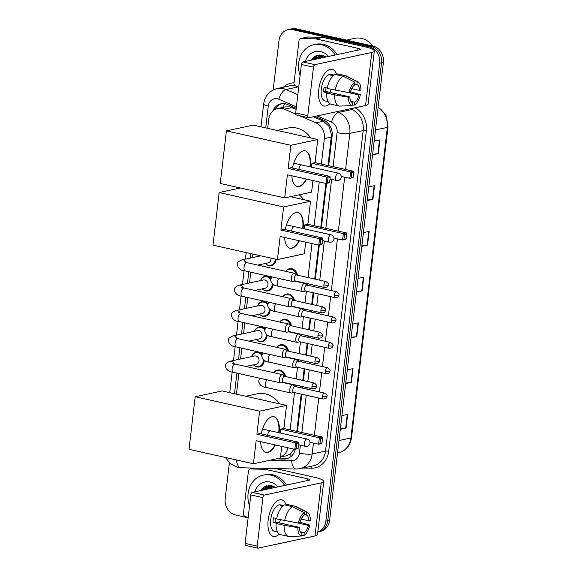 <?xml version="1.0" encoding="UTF-8"?>
<svg xmlns="http://www.w3.org/2000/svg" width="577" height="577" viewBox="0 0 577 577"><rect width="100%" height="100%" fill="white"/><g stroke="black" fill="none" stroke-linecap="round" stroke-linejoin="round"><path stroke-width="0.87" d="M285.738 271.356A7.501 6.448 77.9 0 1 289.466 268.702A7.501 6.448 77.9 0 1 291.897 268.723A7.501 6.448 77.9 0 1 297.436 275.179M282.759 296.693A7.501 6.448 77.9 0 1 286.488 294.046A7.501 6.448 77.9 0 1 288.918 294.061A7.501 6.448 77.9 0 1 294.458 300.516M279.78 322.038A7.501 6.448 77.9 0 1 283.509 319.384A7.501 6.448 77.9 0 1 285.947 319.406A7.501 6.448 77.9 0 1 291.486 325.861M276.809 347.383A7.501 6.448 77.9 0 1 280.537 344.729A7.501 6.448 77.9 0 1 282.968 344.743A7.501 6.448 77.9 0 1 288.507 351.205M273.83 372.72A7.501 6.448 77.9 0 1 277.559 370.066A7.501 6.448 77.9 0 1 279.989 370.088A7.501 6.448 77.9 0 1 285.528 376.543M261.713 355.244A7.032 6.051 77.9 0 0 258.078 352.85A7.032 6.051 77.9 0 0 255.799 352.835A7.032 6.051 77.9 0 0 251.659 356.6A7.501 6.448 77.9 0 1 256.174 352.273A7.501 6.448 77.9 0 1 258.604 352.295A7.501 6.448 77.9 0 1 261.994 354.278M264.244 360.308A7.501 6.448 77.9 0 1 259.318 366.95A7.501 6.448 77.9 0 1 256.88 366.929A7.501 6.448 77.9 0 1 253.411 364.859A7.032 6.051 77.9 0 0 256.469 366.575A7.032 6.051 77.9 0 0 258.748 366.59L261.41 366.02M264.692 329.9A7.032 6.051 77.9 0 0 261.056 327.512A7.032 6.051 77.9 0 0 258.777 327.491A7.032 6.051 77.9 0 0 254.637 331.256A7.501 6.448 77.9 0 1 259.145 326.935A7.501 6.448 77.9 0 1 261.583 326.95A7.501 6.448 77.9 0 1 264.966 328.94M267.216 334.963A7.501 6.448 77.9 0 1 262.29 341.606A7.501 6.448 77.9 0 1 259.859 341.591A7.501 6.448 77.9 0 1 256.39 339.514A7.032 6.051 77.9 0 0 259.448 341.231A7.032 6.051 77.9 0 0 261.727 341.245L264.389 340.675M276.131 259.282A7.501 6.448 77.9 0 1 271.226 265.579A7.501 6.448 77.9 0 1 268.788 265.564A7.501 6.448 77.9 0 1 265.319 263.487M270.642 279.218A7.032 6.051 77.9 0 0 267.014 276.823A7.032 6.051 77.9 0 0 264.735 276.809A7.032 6.051 77.9 0 0 260.588 280.573A7.501 6.448 77.9 0 1 265.103 276.253A7.501 6.448 77.9 0 1 267.533 276.268A7.501 6.448 77.9 0 1 270.923 278.251M273.173 284.281A7.501 6.448 77.9 0 1 268.247 290.923A7.501 6.448 77.9 0 1 265.817 290.909A7.501 6.448 77.9 0 1 262.34 288.832A7.032 6.051 77.9 0 0 265.398 290.548A7.032 6.051 77.9 0 0 267.678 290.563L270.346 289.993M257.594 305.918A7.501 6.448 77.9 0 1 262.124 301.591A7.501 6.448 77.9 0 1 264.554 301.612A7.501 6.448 77.9 0 1 267.944 303.596M270.195 309.625A7.501 6.448 77.9 0 1 265.269 316.268A7.501 6.448 77.9 0 1 262.838 316.246A7.501 6.448 77.9 0 1 259.369 314.176M296.131 109.291L289.971 106.868L285.096 106.904L277.847 108.454A14.064 12.095 -102.1 0 0 268.716 119.504L267.678 128.31M295.712 114.044L284.483 109.168A14.064 12.095 -102.1 0 0 282.405 108.49A14.064 12.095 -102.1 0 0 277.847 108.454M328.032 165.541L331.472 134.78L329.041 126.385L323.553 121.206L313.253 116.727M296.802 431.394L301.187 394.091M301.901 388.004L302.081 386.496M302.795 380.409L304.166 368.746M304.88 362.659L305.053 361.159M305.767 355.071L307.137 343.409M307.858 337.321L308.031 335.814M308.745 329.727L310.116 318.064M310.83 311.977L311.01 310.469M311.724 304.382L313.095 292.719M313.809 286.632L313.989 285.132M314.703 279.044L318.692 245.102M320.79 227.201L325.933 183.443M280.472 457.071L286.603 455.751L290.584 453.796L294.032 449.151M321.353 164.041L324.339 138.588A14.064 12.095 -102.1 0 0 315.944 122.836L299.586 115.725M290.116 429.901L294.501 392.591M295.215 386.503L295.395 384.996M296.109 378.916L297.48 367.246M298.194 361.166L298.367 359.659M299.088 353.571L300.458 341.909M301.172 335.821L301.345 334.314M302.06 328.226L303.43 316.564M304.144 310.476L304.324 308.976M305.038 302.889L306.409 291.226M307.123 285.139L307.303 283.632M308.017 277.544L312.006 243.602M314.104 225.701L319.247 181.943M280.487 456.955A14.064 12.095 -102.1 0 0 287.945 447.788M252.906 254.075L252.488 257.609M250.779 272.178L249.509 282.954M247.8 297.516L246.538 308.291M244.821 322.86L243.559 333.636M241.85 348.198L240.58 358.973M238.871 373.543L236.447 394.17M296.239 108.31L287.562 104.545A14.064 12.095 -102.1 0 0 285.492 103.867A14.064 12.095 -102.1 0 0 280.927 103.831A14.064 12.095 -102.1 0 0 272.719 111.181M275.222 109.399A14.064 12.095 77.9 0 1 281.872 103.672M261.381 490.428A18.76 16.127 77.9 0 1 261.807 488.863A18.76 16.127 77.9 0 0 261.381 490.428M311.948 59.986A18.76 16.127 77.9 0 1 312.373 58.421A18.76 16.127 77.9 0 0 311.948 59.986M273.181 89.94L278.965 40.7A14.064 12.095 77.9 0 1 288.103 29.651A14.064 12.095 77.9 0 1 292.662 29.687L369.186 46.824A14.064 12.095 77.9 0 1 379.659 63.254L325.868 521.139A14.064 12.095 77.9 0 1 317.826 531.893M248.139 517.814L235.647 515.016A14.064 12.095 77.9 0 1 225.181 498.586L229.379 462.862M288.103 29.651L291.847 28.85A14.064 12.095 77.9 0 1 296.405 28.886L372.93 46.023L371.061 46.42A14.064 12.095 77.9 0 1 381.527 62.85L327.743 520.735A14.064 12.095 77.9 0 1 318.605 531.785A14.064 12.095 77.9 0 0 327.743 520.735L381.527 62.85A14.064 12.095 77.9 0 0 371.061 46.42L294.537 29.283L371.061 46.42L369.186 46.824M289.971 29.254A14.064 12.095 77.9 0 1 294.537 29.283A14.064 12.095 77.9 0 0 289.971 29.254M263.256 490.024A18.76 16.127 77.9 0 1 264.302 486.772A18.76 16.127 77.9 0 0 263.256 490.024M313.823 59.582A18.76 16.127 77.9 0 1 314.862 56.33A18.76 16.127 77.9 0 0 313.823 59.582M328.659 165.678L332.143 136.013A14.064 12.095 -102.1 0 0 323.747 120.261L314.833 116.388M297.429 431.538L301.807 394.228M302.521 388.141L302.701 386.633M303.415 380.546L304.786 368.883M305.5 362.796L305.68 361.296M306.394 355.208L307.765 343.546M308.479 337.458L308.652 335.951M309.373 329.864L310.743 318.201M311.457 312.114L311.63 310.614M312.345 304.526L313.715 292.864M314.429 286.776L314.609 285.269M315.323 279.181L319.341 245.016M321.418 227.338L326.582 183.356M276.275 458.874L283.949 459.047A14.064 12.095 -102.1 0 0 286.387 458.816A14.064 12.095 -102.1 0 0 295.28 449.231M287.31 458.578A14.064 12.095 77.9 0 1 285.817 458.65L278.15 458.47M313.037 57.722A18.76 16.127 -102.1 0 0 312.417 59.885M262.47 488.164A18.76 16.127 -102.1 0 0 261.85 490.327M372.93 46.023A14.064 12.095 77.9 0 1 383.402 62.446L329.611 520.339A14.064 12.095 77.9 0 1 320.48 531.388L317.819 531.958M345.746 383.005L351.04 382.407A3.75 0.707 6.7 0 0 351.415 382.349L345.681 383.582M347.289 369.857L353.03 368.631L351.415 382.349M340.372 428.747L345.666 428.156A3.75 0.707 6.7 0 0 346.041 428.098L340.3 429.324M341.916 415.599L347.657 414.373L346.041 428.098M361.866 245.78L367.16 245.182A3.75 0.707 6.7 0 0 367.535 245.124L361.801 246.35M363.409 232.632L369.15 231.399L367.535 245.124M367.239 200.031L372.533 199.44A3.75 0.707 6.7 0 0 372.908 199.382L367.174 200.608M368.782 186.89L374.523 185.657L372.908 199.382M372.612 154.29L377.906 153.698A3.75 0.707 6.7 0 0 378.281 153.641L372.547 154.867M374.156 141.141L379.897 139.915L378.281 153.641M351.119 337.264L356.413 336.665A3.75 0.707 6.7 0 0 356.788 336.607L351.054 337.841M352.662 324.115L358.404 322.889L356.788 336.607M356.492 291.522L361.786 290.923A3.75 0.707 6.7 0 0 362.161 290.866L356.427 292.099M358.036 278.374L363.777 277.14L362.161 290.866M318.728 89.695A18.76 8.907 -77.4 0 1 321.439 79.337A18.76 8.907 -77.4 0 1 336.788 74.837A18.76 8.907 -77.4 0 0 332.186 69.384A18.76 8.907 -77.4 0 0 318.728 89.695A18.76 8.907 -77.4 0 0 318.511 92.399A18.76 8.907 -77.4 0 0 329.864 103.658A18.76 8.907 -77.4 0 1 323.993 105.988A18.76 8.907 -77.4 0 1 318.728 89.695M298.72 87.242L295.402 85.807A2.344 2.019 -102.1 0 1 294.003 83.182L299.023 40.412A2.344 2.019 -102.1 0 1 300.545 38.565L307.57 37.058A2.344 2.019 77.9 0 1 307.974 37.022L322.586 37.361A2.344 2.019 77.9 0 1 322.94 37.404L365.053 46.838A18.76 3.527 -173.3 0 1 374.314 51.036A18.76 3.527 -173.3 0 1 371.797 52.449L314.912 64.646A2.344 1.111 102.6 0 0 313.477 67.184L301.389 64.48A2.344 1.111 -77.4 0 1 302.831 61.941L359.716 49.745A4.688 0.88 6.7 0 0 360.344 49.391A4.688 0.88 6.7 0 0 358.028 48.345L315.915 38.911A2.344 2.019 -102.1 0 0 315.561 38.868L300.956 38.529A2.344 2.019 -102.1 0 0 300.545 38.565M374.314 51.036L368.083 104.091A18.76 3.527 -173.3 0 1 365.566 105.512L308.681 117.708A2.344 1.111 102.6 0 1 308.435 117.708A2.344 1.111 102.6 0 1 307.779 115.674L313.477 67.184M296.6 115.003A2.344 1.111 -77.4 0 1 296.354 115.003A2.344 1.111 -77.4 0 1 295.698 112.969L301.389 64.48M348.97 92.63L350.405 92.32A9.376 4.45 -77.4 0 1 354.538 85.028L354.869 82.215A12.189 5.784 -77.4 0 0 348.97 92.63L327.166 88.476A15.478 7.342 -77.4 0 1 335.114 74.462L343.171 76.265L354.869 82.215M354.66 84.033L356.882 84.53A9.376 4.45 -77.4 0 1 359.471 90.38L351.718 88.642M326.048 87.812A9.376 4.45 102.6 0 0 325.825 89.233A9.376 4.45 102.6 0 0 325.702 91.483L349.871 96.9A9.376 4.45 -77.4 0 0 352.46 102.749L352.129 105.562L339.665 106.103A15.478 7.342 -77.4 0 1 339.204 106.031A15.478 7.342 -77.4 0 1 334.682 94.859L348.429 97.203L349.871 96.9M339.204 106.031L331.155 104.228A15.478 7.342 -77.4 0 1 326.632 93.056L327.577 92.847L323.553 91.945A13.596 6.455 -77.4 0 1 323.719 89.68A13.596 6.455 -77.4 0 1 324.086 87.372L327.246 88.079M328.14 101.631L325.118 100.953A13.596 6.455 -77.4 0 1 321.302 89.139A13.596 6.455 -77.4 0 1 331.061 74.411L334.083 75.089M356.882 84.53L357.213 81.718L345.515 75.76L337.458 73.957L337.336 74.96M337.458 73.957A15.478 7.342 -77.4 0 1 337.913 74.029L345.969 75.832A15.478 7.342 -77.4 0 1 346.849 76.157L358.028 81.992A12.189 5.784 -77.4 0 1 360.913 90.07L359.471 90.38M345.515 75.76A15.478 7.342 -77.4 0 1 345.969 75.832M326.632 93.056L334.682 94.859M357.213 81.718A12.189 5.784 -77.4 0 1 358.028 81.992M347.289 92.342L358.937 94.953L360.373 94.642L349.958 91.584M360.373 94.642A12.189 5.784 -77.4 0 1 354.473 105.057L354.805 102.244L350.881 101.364M352.179 105.158L354.473 105.057M352.129 105.562A12.189 5.784 -77.4 0 1 348.429 97.203M358.937 94.953A9.376 4.45 -77.4 0 1 354.805 102.244M330.873 75.414L333.117 75.912L333.21 74.909A13.596 6.455 -77.4 0 0 330.873 75.414M334.069 75.104L333.21 74.909M335.223 90.279A15.478 7.342 -77.4 0 1 343.171 76.265M330.989 89.334A9.376 4.45 -77.4 0 1 329.835 92.414M323.553 91.945L325.702 91.483M346.474 40.094L354.646 38.342A21.104 18.147 77.9 0 1 361.483 38.392A21.104 18.147 77.9 0 1 372.684 45.965M300.112 75.385A23.448 20.159 77.9 0 1 313.888 44.681A23.448 20.159 77.9 0 1 321.49 44.739A23.448 20.159 77.9 0 1 335.179 55.003M313.888 44.681L315.763 44.278A23.448 20.159 77.9 0 1 323.365 44.335A23.448 20.159 77.9 0 1 337.055 54.606M325.933 56.986L322.312 55.269L315.958 55.767L311.104 60.167M305.341 61.4A16.416 14.115 77.9 0 1 320.682 51.598A16.416 14.115 77.9 0 1 328.544 56.431M321.483 55.096L319.939 55.37L313.845 59.582M320.235 55.313L314.429 59.453M321.865 55.168L319.939 55.37M321.432 55.176L316.773 58.955M321.129 55.197L316.189 59.078M322.456 55.305L319.11 58.45M322.211 55.248L318.526 58.573M323.538 55.666L321.454 57.952M323.257 55.558L320.87 58.075M324.75 56.236L323.791 57.448M324.433 56.07L323.207 57.57M319.456 54.966L318.807 55.695M318.677 55.854L317.638 57.354M317.278 55.298L315.302 57.859M313.888 56.993L312.143 59.943M319.694 54.959L319.139 55.587M319.045 55.695L318.201 56.856M317.602 57.88L317.119 58.876M317.588 55.219L315.864 57.354M315.258 58.378L314.775 59.381M314.451 56.589L312.438 59.885M277.025 130.409L288.284 127.993A25.792 22.178 77.9 0 1 296.643 128.051A25.792 22.178 77.9 0 1 310.801 137.975M316.03 154.355A25.792 22.178 77.9 0 1 315.15 161.877M292.503 168.008A18.291 8.684 -77.4 0 1 305.219 150.871A18.291 8.684 -77.4 0 1 310.354 166.76A18.291 8.684 -77.4 0 1 310.332 166.904M306.647 179.122A18.291 8.684 -77.4 0 1 297.227 186.566A18.291 8.684 -77.4 0 1 291.883 175.812M287.389 174.809L326.048 183.464L326.806 177.067L288.139 168.405L290.851 145.303L226.415 130.871L220.234 183.479L284.67 197.911L287.389 174.809M327.433 182.635L329.633 182.159L329.186 182.794L326.048 183.464L327.433 182.635L327.967 178.055L326.806 177.067L329.943 176.389L291.277 167.734L288.139 168.405M284.67 197.911L311.594 192.134L312.958 180.536M290.851 145.303L317.776 139.533L315.056 162.635L311.919 163.305L311.472 167.164M317.776 139.533L253.332 125.101L226.415 130.871M327.967 178.055L330.167 177.586L329.943 176.389M329.633 182.159L330.167 177.586M315.056 162.635L353.723 171.29L353.953 172.487L352.973 177.694L349.835 178.365L341.223 176.439M311.919 163.305L350.585 171.968L353.723 171.29M353.412 177.06L349.835 178.365L350.585 171.968L351.754 172.963L351.213 177.536M353.953 172.487L351.754 172.963M306.243 179.029A18.291 8.684 -77.4 0 1 298.727 186.472A18.291 8.684 -77.4 0 1 297.025 186.515M301.252 164.972A3.75 1.781 102.6 0 0 298.908 169.443M305.017 150.835A18.291 8.684 -77.4 0 1 309.936 166.818M299.225 194.788A25.792 22.178 77.9 0 1 303.56 199.635M308.789 216.014A25.792 22.178 77.9 0 1 307.902 223.544M285.262 229.668A18.291 8.684 -77.4 0 1 297.977 212.538A18.291 8.684 -77.4 0 1 303.105 228.427A18.291 8.684 -77.4 0 1 303.091 228.571M299.405 240.782A18.291 8.684 -77.4 0 1 289.986 248.225A18.291 8.684 -77.4 0 1 284.634 237.479M280.141 236.469L318.807 245.131L319.557 238.727L280.898 230.064L283.61 206.963L219.166 192.53L212.992 245.138L277.429 259.571L280.141 236.469M320.192 244.295L322.392 243.826L321.944 244.453L318.807 245.131L320.192 244.295L320.725 239.722L319.557 238.727L322.694 238.056L284.035 229.394L280.898 230.064M277.429 259.571L304.353 253.801L305.709 242.196M283.61 206.963L310.527 201.193L307.815 224.294L304.678 224.965L304.223 228.824M240.371 187.987L219.166 192.53M310.527 201.193L290.39 196.685M320.725 239.722L322.925 239.246L322.694 238.056M322.392 243.826L322.925 239.246M307.815 224.294L346.481 232.957L346.171 238.727L345.724 239.354L342.594 240.032L333.982 238.099M304.678 224.965L343.344 233.627L346.481 232.957M346.171 238.727L342.594 240.032L343.344 233.627L344.512 234.623L343.971 239.195M346.712 234.147L344.512 234.623M299.001 240.696A18.291 8.684 -77.4 0 1 291.479 248.132A18.291 8.684 -77.4 0 1 289.784 248.175M294.003 226.631A3.75 1.781 102.6 0 0 291.666 231.103M297.775 212.495A18.291 8.684 -77.4 0 1 302.687 228.478M245.795 396.262L257.053 393.853A25.792 22.178 77.9 0 1 265.413 393.911A25.792 22.178 77.9 0 1 279.571 403.828M284.8 420.207A25.792 22.178 77.9 0 1 283.913 427.737M261.273 433.868A18.291 8.684 -77.4 0 1 273.988 416.731A18.291 8.684 -77.4 0 1 279.124 432.62A18.291 8.684 -77.4 0 1 279.102 432.764M275.417 444.982A18.291 8.684 -77.4 0 1 265.997 452.426A18.291 8.684 -77.4 0 1 260.645 441.672M256.152 440.669L294.818 449.324L295.575 442.92L256.909 434.265L259.621 411.163L195.177 396.731L189.004 449.332L253.44 463.764L256.152 440.669M296.203 448.488L298.403 448.019L297.956 448.654L294.818 449.324L296.203 448.488L296.737 443.915L295.575 442.92L298.706 442.249L260.047 433.587L256.909 434.265M253.44 463.764L280.364 457.994L281.727 446.389M259.621 411.163L286.538 405.393L283.826 428.487L280.689 429.165L280.242 433.017M286.538 405.393L222.102 390.961L195.177 396.731M296.737 443.915L298.936 443.446L298.706 442.249M298.403 448.019L298.936 443.446M283.826 428.487L322.493 437.15L322.723 438.347L321.742 443.554L318.605 444.225L309.993 442.299M280.689 429.165L319.355 437.82L322.493 437.15M322.182 442.92L318.605 444.225L319.355 437.82L320.523 438.816L319.983 443.388M322.723 438.347L320.523 438.816M275.013 444.889A18.291 8.684 -77.4 0 1 267.49 452.325A18.291 8.684 -77.4 0 1 265.795 452.375M270.022 430.831A3.75 1.781 102.6 0 0 267.678 435.296M273.786 416.695A18.291 8.684 -77.4 0 1 278.698 432.671M275.272 259.087A7.032 6.051 77.9 0 1 270.656 265.225A7.032 6.051 77.9 0 1 268.377 265.211A7.032 6.051 77.9 0 1 265.333 263.487M296.679 275.005L294.775 273.491A4.219 2.005 102.6 0 0 294.357 273.289A4.219 2.005 102.6 0 0 293.917 273.289A4.219 2.005 102.6 0 0 291.327 277.854A4.219 2.005 102.6 0 0 292.51 281.526A4.219 2.005 102.6 0 0 292.95 281.518A4.219 2.005 102.6 0 0 292.972 281.518A4.219 2.005 102.6 0 0 293.001 281.511M323.892 284.894A3.051 1.45 102.6 0 1 326.077 281.59L296.52 274.969A3.051 1.45 102.6 0 0 296.203 274.969A3.051 1.45 102.6 0 0 294.328 278.273A3.051 1.45 102.6 0 0 295.186 280.92L324.75 287.541C329.294 287.065 327.794 285.565 328.443 284.923A3.051 0.57 6.7 0 1 328.032 285.153A3.051 0.57 -173.3 0 1 323.892 284.894A3.051 1.45 102.6 0 0 324.75 287.541M270.88 258.107A4.219 3.628 77.9 0 1 268.197 262.874L257.811 265.103M241.345 287.195L244.1 288.038A4.219 2.005 102.6 0 0 241.071 292.611A4.219 2.005 102.6 0 0 241.042 292.864A4.219 2.005 102.6 0 0 242.253 296.275C237.724 295.922 235.084 293.78 234.327 289.856C233.93 288.204 235.459 286.661 238.914 285.226L263.451 279.96A4.219 3.628 77.9 0 1 264.814 279.975A4.219 3.628 77.9 0 1 267.988 284.115A4.219 3.628 77.9 0 1 265.218 288.219L254.832 290.44M293.7 300.35L291.796 298.828A4.219 2.005 102.6 0 0 291.378 298.626A4.219 2.005 102.6 0 0 290.938 298.626A4.219 2.005 102.6 0 0 288.349 303.199A4.219 2.005 102.6 0 0 289.531 306.863A4.219 2.005 102.6 0 0 289.971 306.863A4.219 2.005 102.6 0 0 290 306.856A4.219 2.005 102.6 0 0 290.022 306.849L292.366 306.3M320.913 310.231A3.051 1.45 102.6 0 1 323.098 306.935L293.542 300.314A3.051 1.45 102.6 0 0 293.224 300.314A3.051 1.45 102.6 0 0 291.349 303.61A3.051 1.45 102.6 0 0 292.207 306.264L321.771 312.885C326.315 312.402 324.822 310.902 325.464 310.26A3.051 0.57 6.7 0 1 325.053 310.491A3.051 0.57 -173.3 0 1 320.913 310.231A3.051 1.45 102.6 0 0 321.771 312.885M272.286 283.632A7.032 6.051 77.9 0 1 267.678 290.563M238.366 312.539L241.121 313.376A4.219 2.005 102.6 0 0 238.092 317.949A4.219 2.005 102.6 0 0 238.063 318.208A4.219 2.005 102.6 0 0 239.275 321.613C234.745 321.259 232.105 319.124 231.348 315.201C230.951 313.549 232.488 312.006 235.943 310.563L260.472 305.305A4.219 3.628 77.9 0 1 261.843 305.312A4.219 3.628 77.9 0 1 265.009 309.46A4.219 3.628 77.9 0 1 262.239 313.556L251.853 315.785M269.308 308.969A7.032 6.051 77.9 0 1 264.706 315.907A7.032 6.051 77.9 0 1 262.42 315.893A7.032 6.051 77.9 0 1 259.383 314.169M257.616 305.918A7.032 6.051 77.9 0 1 261.756 302.153A7.032 6.051 77.9 0 1 264.035 302.168A7.032 6.051 77.9 0 1 267.663 304.562M290.721 325.688L288.817 324.173A4.219 2.005 102.6 0 0 288.399 323.971A4.219 2.005 102.6 0 0 287.966 323.971A4.219 2.005 102.6 0 0 285.377 328.537A4.219 2.005 102.6 0 0 286.56 332.208A4.219 2.005 102.6 0 0 287 332.208A4.219 2.005 102.6 0 0 287.021 332.201A4.219 2.005 102.6 0 0 287.043 332.193M317.934 335.576A3.051 1.45 102.6 0 1 320.127 332.273L290.563 325.652A3.051 1.45 102.6 0 0 290.245 325.659A3.051 1.45 102.6 0 0 288.377 328.955A3.051 1.45 102.6 0 0 289.228 331.602L318.792 338.223C323.336 337.747 321.843 336.247 322.485 335.605A3.051 0.57 6.7 0 1 322.074 335.836A3.051 0.57 -173.3 0 1 317.934 335.576A3.051 1.45 102.6 0 0 318.792 338.223M235.394 337.877L238.142 338.721A4.219 2.005 102.6 0 0 235.113 343.293A4.219 2.005 102.6 0 0 235.084 343.546A4.219 2.005 102.6 0 0 236.296 346.957C231.774 346.604 229.127 344.462 228.369 340.538C227.98 338.887 229.509 337.343 232.964 335.908L257.493 330.643A4.219 3.628 77.9 0 1 258.864 330.657A4.219 3.628 77.9 0 1 262.03 334.797A4.219 3.628 77.9 0 1 259.261 338.901L248.875 341.122M287.75 351.032L285.839 349.518A4.219 2.005 102.6 0 0 285.427 349.309A4.219 2.005 102.6 0 0 284.988 349.309A4.219 2.005 102.6 0 0 282.398 353.881A4.219 2.005 102.6 0 0 283.581 357.545A4.219 2.005 102.6 0 0 284.021 357.545A4.219 2.005 102.6 0 0 284.043 357.538A4.219 2.005 102.6 0 0 284.072 357.531M314.963 360.913A3.051 1.45 102.6 0 1 317.148 357.617L287.584 350.996A3.051 1.45 102.6 0 0 287.267 350.996A3.051 1.45 102.6 0 0 285.399 354.3A3.051 1.45 102.6 0 0 286.257 356.947L315.814 363.568C320.365 363.092 318.865 361.584 319.507 360.95A3.051 0.57 6.7 0 1 319.103 361.18A3.051 0.57 -173.3 0 1 314.963 360.913A3.051 1.45 102.6 0 0 315.814 363.568M266.329 334.314A7.032 6.051 77.9 0 1 261.727 341.245M232.416 363.221L235.164 364.065A4.219 2.005 102.6 0 0 232.134 368.631A4.219 2.005 102.6 0 0 232.113 368.891A4.219 2.005 102.6 0 0 233.317 372.302C228.795 371.941 226.155 369.807 225.391 365.883C225.001 364.231 226.53 362.688 229.985 361.245L254.515 355.987A4.219 3.628 77.9 0 1 255.885 355.995A4.219 3.628 77.9 0 1 259.051 360.142A4.219 3.628 77.9 0 1 256.289 364.238L245.903 366.467M284.771 376.37L282.867 374.855A4.219 2.005 102.6 0 0 282.449 374.653A4.219 2.005 102.6 0 0 282.009 374.653A4.219 2.005 102.6 0 0 279.419 379.219A4.219 2.005 102.6 0 0 280.602 382.89A4.219 2.005 102.6 0 0 281.042 382.89A4.219 2.005 102.6 0 0 281.064 382.883A4.219 2.005 102.6 0 0 281.093 382.876M311.984 386.258A3.051 1.45 102.6 0 1 314.169 382.955L284.612 376.334A3.051 1.45 102.6 0 0 284.295 376.341A3.051 1.45 102.6 0 0 282.42 379.637A3.051 1.45 102.6 0 0 283.278 382.284L312.842 388.905C317.386 388.429 315.886 386.929 316.535 386.287A3.051 0.57 6.7 0 1 316.124 386.518A3.051 0.57 -173.3 0 1 311.984 386.258A3.051 1.45 102.6 0 0 312.842 388.905M263.357 359.659A7.032 6.051 77.9 0 1 258.748 366.59M307.079 285.132L305.175 283.61A4.219 2.005 102.6 0 0 304.757 283.408A4.219 2.005 102.6 0 0 304.324 283.408A4.219 2.005 102.6 0 0 301.793 287.534A4.219 2.005 102.6 0 0 302.918 291.645A4.219 2.005 102.6 0 0 303.351 291.645A4.219 2.005 102.6 0 0 303.379 291.637A4.219 2.005 102.6 0 0 303.401 291.63L305.745 291.075M285.853 271.385A7.032 6.051 77.9 0 1 289.099 269.264A7.032 6.051 77.9 0 1 291.378 269.279A7.032 6.051 77.9 0 1 296.477 274.847M334.292 295.013A3.051 1.45 102.6 0 1 336.485 291.71L306.921 285.096A3.051 1.45 102.6 0 0 306.603 285.096A3.051 1.45 102.6 0 0 304.735 288.392A3.051 1.45 102.6 0 0 305.586 291.039L335.15 297.66C339.694 297.184 338.201 295.684 338.843 295.042A3.051 0.57 6.7 0 1 338.432 295.273A3.051 0.57 -173.3 0 1 334.292 295.013A3.051 1.45 102.6 0 0 335.15 297.66M304.101 310.469L302.197 308.955A4.219 2.005 102.6 0 0 301.785 308.745A4.219 2.005 102.6 0 0 301.345 308.753A4.219 2.005 102.6 0 0 298.821 312.871A4.219 2.005 102.6 0 0 299.939 316.982A4.219 2.005 102.6 0 0 300.379 316.982A4.219 2.005 102.6 0 0 300.401 316.975A4.219 2.005 102.6 0 0 300.422 316.975M282.881 296.722A7.032 6.051 77.9 0 1 286.12 294.602A7.032 6.051 77.9 0 1 288.399 294.623A7.032 6.051 77.9 0 1 293.505 300.191M331.321 320.358A3.051 1.45 102.6 0 1 333.506 317.054L303.942 310.433A3.051 1.45 102.6 0 0 303.625 310.433A3.051 1.45 102.6 0 0 301.757 313.737A3.051 1.45 102.6 0 0 302.608 316.384L332.172 323.005C336.723 322.529 335.223 321.021 335.864 320.386A3.051 0.57 6.7 0 1 335.453 320.617A3.051 0.57 -173.3 0 1 331.321 320.358A3.051 1.45 102.6 0 0 332.172 323.005M301.129 335.814L299.225 334.292A4.219 2.005 102.6 0 0 298.807 334.09A4.219 2.005 102.6 0 0 298.367 334.09A4.219 2.005 102.6 0 0 295.842 338.216A4.219 2.005 102.6 0 0 296.96 342.327A4.219 2.005 102.6 0 0 297.4 342.327A4.219 2.005 102.6 0 0 297.422 342.32A4.219 2.005 102.6 0 0 297.451 342.312M279.903 322.067A7.032 6.051 77.9 0 1 283.141 319.947A7.032 6.051 77.9 0 1 285.42 319.961A7.032 6.051 77.9 0 1 290.527 325.536M328.342 345.695A3.051 1.45 102.6 0 1 330.527 342.399L300.963 335.778A3.051 1.45 102.6 0 0 300.646 335.778A3.051 1.45 102.6 0 0 298.778 339.074A3.051 1.45 102.6 0 0 299.636 341.721L329.193 348.342C333.744 347.866 332.244 346.366 332.886 345.724A3.051 0.57 6.7 0 1 332.482 345.955A3.051 0.57 -173.3 0 1 328.342 345.695A3.051 1.45 102.6 0 0 329.193 348.342M298.15 361.152L296.246 359.637A4.219 2.005 102.6 0 0 295.828 359.435A4.219 2.005 102.6 0 0 295.388 359.435A4.219 2.005 102.6 0 0 292.864 363.56A4.219 2.005 102.6 0 0 293.981 367.672A4.219 2.005 102.6 0 0 294.421 367.664A4.219 2.005 102.6 0 0 294.45 367.664A4.219 2.005 102.6 0 0 294.472 367.657M276.924 347.404A7.032 6.051 77.9 0 1 280.162 345.284A7.032 6.051 77.9 0 1 282.449 345.306A7.032 6.051 77.9 0 1 287.548 350.874M325.363 371.04A3.051 1.45 102.6 0 1 327.548 367.737L297.992 361.115A3.051 1.45 102.6 0 0 297.674 361.115A3.051 1.45 102.6 0 0 295.799 364.419A3.051 1.45 102.6 0 0 296.657 367.066L326.221 373.687C330.765 373.211 329.272 371.703 329.914 371.069A3.051 0.57 6.7 0 1 329.503 371.299A3.051 0.57 -173.3 0 1 325.363 371.04A3.051 1.45 102.6 0 0 326.221 373.687M295.172 386.496L293.267 384.974A4.219 2.005 102.6 0 0 292.849 384.772A4.219 2.005 102.6 0 0 292.416 384.772A4.219 2.005 102.6 0 0 289.885 388.898A4.219 2.005 102.6 0 0 291.01 393.009A4.219 2.005 102.6 0 0 291.443 393.009A4.219 2.005 102.6 0 0 291.472 393.002A4.219 2.005 102.6 0 0 291.493 392.995M273.945 372.749A7.032 6.051 77.9 0 1 277.191 370.629A7.032 6.051 77.9 0 1 279.47 370.643A7.032 6.051 77.9 0 1 284.569 376.218M322.384 396.377A3.051 1.45 102.6 0 1 324.577 393.081L295.013 386.46A3.051 1.45 102.6 0 0 294.696 386.46A3.051 1.45 102.6 0 0 292.827 389.756A3.051 1.45 102.6 0 0 293.679 392.41L323.243 399.024C327.786 398.548 326.293 397.048 326.935 396.406A3.051 0.57 6.7 0 1 326.524 396.637A3.051 0.57 -173.3 0 1 322.384 396.377A3.051 1.45 102.6 0 0 323.243 399.024M268.161 520.129A18.76 8.907 -77.4 0 1 270.873 509.772A18.76 8.907 -77.4 0 1 286.228 505.272A18.76 8.907 -77.4 0 0 281.626 499.819A18.76 8.907 -77.4 0 0 268.161 520.129A18.76 8.907 -77.4 0 0 267.944 522.841A18.76 8.907 -77.4 0 0 279.297 534.093A18.76 8.907 -77.4 0 1 273.426 536.43A18.76 8.907 -77.4 0 1 268.161 520.129M248.153 517.684L244.836 516.242A2.344 2.019 -102.1 0 1 243.436 513.617L248.456 470.846A2.344 2.019 -102.1 0 1 249.978 469.007L254.327 468.077M275.604 468.567L314.487 477.28A18.76 3.527 -173.3 0 1 323.747 481.47A18.76 3.527 -173.3 0 1 321.23 482.891L264.345 495.088A2.344 1.111 102.6 0 0 262.91 497.626L250.829 494.922A2.344 1.111 -77.4 0 1 252.264 492.383L309.149 480.187A4.688 0.88 6.7 0 0 309.777 479.833A4.688 0.88 6.7 0 0 307.462 478.78L265.348 469.353A2.344 2.019 -102.1 0 0 264.994 469.31L250.389 468.971A2.344 2.019 -102.1 0 0 249.978 469.007M323.747 481.47L317.516 534.533A18.76 3.527 -173.3 0 1 314.999 535.954L258.114 548.15A2.344 1.111 102.6 0 1 257.869 548.15A2.344 1.111 102.6 0 1 257.212 546.116L262.91 497.626M246.033 545.445A2.344 1.111 -77.4 0 1 245.788 545.445A2.344 1.111 -77.4 0 1 245.131 543.404L250.829 494.922M298.403 523.072L299.838 522.762A9.376 4.45 -77.4 0 1 303.978 515.47L304.31 512.657A12.189 5.784 -77.4 0 0 298.403 523.072L276.599 518.918A15.478 7.342 -77.4 0 1 284.548 504.897L292.604 506.7L304.31 512.657M304.093 514.475L306.315 514.972A9.376 4.45 -77.4 0 1 308.904 520.822L301.151 519.084M275.481 518.254A9.376 4.45 102.6 0 0 275.258 519.668A9.376 4.45 102.6 0 0 275.142 521.925L299.304 527.335A9.376 4.45 -77.4 0 0 301.894 533.184L301.562 536.004L289.099 536.545A15.478 7.342 -77.4 0 1 288.644 536.473A15.478 7.342 -77.4 0 1 284.122 525.294L297.862 527.645L299.304 527.335M288.644 536.473L280.588 534.67A15.478 7.342 -77.4 0 1 276.066 523.49L277.01 523.289L272.986 522.387A13.596 6.455 -77.4 0 1 273.152 520.122A13.596 6.455 -77.4 0 1 273.52 517.814L276.679 518.521M277.573 532.073L274.551 531.395A13.596 6.455 -77.4 0 1 270.736 519.581A13.596 6.455 -77.4 0 1 280.494 504.853L282.643 505.351A13.596 6.455 -77.4 0 0 280.307 505.849L282.55 506.354M306.315 514.972L306.647 512.16L294.948 506.202L286.892 504.399L286.776 505.394M286.892 504.399A15.478 7.342 -77.4 0 1 287.353 504.471L295.402 506.274A15.478 7.342 -77.4 0 1 296.282 506.592L307.462 512.434A12.189 5.784 -77.4 0 1 310.347 520.512L308.904 520.822M294.948 506.202A15.478 7.342 -77.4 0 1 295.402 506.274M276.066 523.49L284.122 525.294M306.647 512.16A12.189 5.784 -77.4 0 1 307.462 512.434M296.722 522.784L308.37 525.395L309.813 525.084L299.391 522.019M309.813 525.084A12.189 5.784 -77.4 0 1 303.906 535.499L304.238 532.686L300.314 531.806M301.612 535.6L303.906 535.499M301.562 536.004A12.189 5.784 -77.4 0 1 297.862 527.645M308.37 525.395A9.376 4.45 -77.4 0 1 304.238 532.686M284.656 520.721A15.478 7.342 -77.4 0 1 292.604 506.7M280.422 519.776A9.376 4.45 -77.4 0 1 279.268 522.849M272.986 522.387L275.142 521.925M282.528 506.346L282.643 505.351M249.545 505.827A23.448 20.159 77.9 0 1 263.321 475.123A23.448 20.159 77.9 0 1 270.923 475.174A23.448 20.159 77.9 0 1 284.62 485.445M263.321 475.123L265.196 474.72A23.448 20.159 77.9 0 1 272.798 474.777A23.448 20.159 77.9 0 1 286.488 485.041M275.366 487.428L271.745 485.711L265.398 486.209L260.544 490.609M254.774 491.842A16.416 14.115 77.9 0 1 270.123 482.04A16.416 14.115 77.9 0 1 277.977 486.873M270.923 485.531L269.38 485.812L263.278 490.017M269.668 485.755L263.862 489.895M271.298 485.603L269.38 485.812M270.865 485.618L266.206 489.39M270.563 485.639L265.622 489.52M271.89 485.747L268.55 488.892M271.644 485.683L267.959 489.015M272.979 486.108L270.887 488.387M272.69 486L270.303 488.517M274.183 486.678L273.231 487.89M273.873 486.512L272.64 488.012M268.889 485.401L268.24 486.137M268.117 486.288L267.072 487.796M266.711 485.74L264.735 488.293M263.321 487.435L261.576 490.385M269.127 485.394L268.572 486.022M268.478 486.137L267.641 487.298M267.036 488.315L266.552 489.318M267.021 485.661L265.297 487.796M264.699 488.82L264.216 489.823M263.891 487.031L261.871 490.32M292.092 107.538L284.483 109.168M332.229 134.931A14.064 2.647 -173.3 0 1 331.472 134.78M329.041 126.385A14.064 6.116 -66.5 0 1 329.539 125.202M283.134 107.322A14.064 6.116 -66.5 0 1 284.721 103.723M291.154 456.421A14.064 7.032 -88.7 0 1 290.584 453.796M323.553 121.206L315.944 122.836M331.378 137.074L324.339 138.588M296.412 106.875L278.792 99.215A9.376 8.064 -102.1 0 0 277.407 98.768A9.376 8.064 -102.1 0 0 268.276 106.11L265.723 127.878M268.276 106.11A9.376 1.76 6.7 0 1 263.646 104.011C264.937 95.861 269.416 90.712 277.083 88.569A18.76 16.127 77.9 0 1 283.163 88.613A18.76 16.127 77.9 0 1 285.932 89.514L297.992 86.932M225.434 457.496L230.512 463.858L237.695 467.37L240.948 467.767A9.376 4.688 -88.7 0 1 236.512 459.977M283.473 87.199A21.104 18.147 77.9 0 1 294.039 82.821M294.883 85.483A18.76 16.127 -102.1 0 0 290.426 85.706L277.083 88.569M355.071 107.762A21.104 18.147 77.9 0 1 366.352 130.755L328.695 451.293A21.104 18.147 77.9 0 1 311.342 468.214L303.098 468.019M379.659 63.254L383.402 62.446M292.662 29.687L296.405 28.886M325.868 521.139L329.611 520.339M336.896 111.657L338.627 112.414L351.97 109.551L350.239 108.801M333.088 166.674L337.091 132.616A9.376 8.064 -102.1 0 0 331.494 122.115A9.376 4.075 -66.5 0 1 338.627 112.414A18.76 16.127 77.9 0 1 349.828 133.41L363.171 130.553A18.76 16.127 -102.1 0 0 351.97 109.551A2.344 1.017 113.5 0 0 353.355 108.13M278.792 99.215A9.376 4.075 -66.5 0 1 285.932 89.514L297.84 94.693M313.448 443.071L312.171 453.955L325.515 451.091L363.171 130.553A2.344 0.44 -173.3 0 1 366.352 130.755M270.195 460.172L291.717 460.67A9.376 8.064 -102.1 0 0 299.434 453.154A9.376 1.76 6.7 0 0 312.171 453.955A18.76 16.127 77.9 0 1 299.99 468.683L313.333 465.827A18.76 16.127 -102.1 0 0 325.515 451.091A2.344 0.44 -173.3 0 1 328.695 451.293M337.091 132.616A9.376 1.76 6.7 0 0 349.828 133.41L345.587 169.472M344.678 177.211L338.346 231.132M337.437 238.878L331.364 290.57M330.65 296.657L328.385 315.907M327.671 321.995L325.414 341.252M324.692 347.34L322.435 366.59M321.721 372.677L319.456 391.934M318.742 398.022L314.357 435.325M331.494 122.115L317.17 115.89M250.952 253.642L250.432 258.049M248.824 271.738L247.454 283.394M245.845 297.083L244.475 308.731M242.867 322.42L241.503 334.076M239.895 347.765L238.525 359.413M236.916 373.103L234.493 393.73M299.434 453.154L300.365 445.213M301.858 432.526L306.243 395.223M306.957 389.136L307.13 387.629M307.844 381.541L309.214 369.879M309.928 363.791L310.109 362.284M310.823 356.197L312.193 344.534M312.907 338.447L313.087 336.946M313.801 330.859L315.172 319.196M315.886 313.109L316.059 311.602M316.78 305.514L318.151 293.852M318.865 287.764L319.038 286.264M319.752 280.177L324.353 241.02M325.846 228.333L331.595 179.36M311.342 468.214A2.344 1.176 91.3 0 0 310.743 466.382M240.948 467.767L296.181 469.043A9.376 4.688 -88.7 0 1 291.717 460.67M285.817 458.65L283.949 459.047M375.476 129.933L387.369 127.38A4.688 0.88 6.7 0 0 387.996 127.027L351.508 437.633A4.688 0.88 -173.3 0 1 350.881 437.986L387.369 127.38A18.76 16.127 -102.1 0 0 378.123 107.387M351.508 437.633C350.21 445.711 345.94 450.738 338.706 452.721A18.76 16.127 -102.1 0 0 350.881 437.986L338.987 440.539M361.786 290.923L363.395 277.227M367.16 245.182L368.768 231.478M372.533 199.44L374.141 185.736M377.906 153.698L379.522 139.995M356.413 336.665L358.021 322.969M351.04 382.407L352.648 368.71M345.666 428.156L347.275 414.452M365.566 105.512L371.797 52.449M295.698 112.969L307.779 115.674M357.812 50.156L358.028 48.345M322.94 37.404L315.915 38.911M302.831 61.941L314.912 64.646M315.561 38.868L322.586 37.361M307.974 37.022L300.956 38.529M313.585 59.633A18.76 16.127 77.9 0 1 314.573 56.51M337.927 173.172A3.75 1.781 -77.4 0 1 338.317 173.172A3.75 3.75 0 0 1 341.223 177.269A3.75 3.75 0 0 1 336.672 180.493A3.75 1.781 -77.4 0 1 335.619 177.233A3.75 1.781 -77.4 0 1 337.927 173.172M330.679 234.839A3.75 1.781 -77.4 0 1 331.068 234.832A3.75 3.75 0 0 1 333.975 238.936A3.75 3.75 0 0 1 329.431 242.152A3.75 1.781 -77.4 0 1 328.378 238.9A3.75 1.781 -77.4 0 1 330.679 234.839M306.69 439.032A3.75 1.781 -77.4 0 1 307.079 439.032A3.75 3.75 0 0 1 309.986 443.129A3.75 3.75 0 0 1 305.442 446.353A3.75 1.781 -77.4 0 1 304.389 443.093A3.75 1.781 -77.4 0 1 306.69 439.032M244.323 261.85L247.071 262.694A4.219 2.005 102.6 0 0 244.042 267.266A4.219 2.005 102.6 0 0 244.021 267.526A4.219 2.005 102.6 0 0 245.225 270.93C240.703 270.577 238.063 268.435 237.298 264.511C236.909 262.867 238.438 261.316 241.893 259.881A4.219 3.628 77.9 0 1 243.263 259.888A4.219 3.628 77.9 0 1 246.083 262.456M238.914 285.226A4.219 3.628 77.9 0 1 240.284 285.233A4.219 3.628 77.9 0 1 243.105 287.8M235.943 310.563A4.219 3.628 77.9 0 1 237.306 310.57A4.219 3.628 77.9 0 1 240.133 313.138M232.964 335.908A4.219 3.628 77.9 0 1 234.327 335.915A4.219 3.628 77.9 0 1 237.154 338.483M229.985 361.245A4.219 3.628 77.9 0 1 231.355 361.26A4.219 3.628 77.9 0 1 234.175 363.82M279.001 278.496A4.219 2.005 102.6 0 0 277.299 282.766A4.219 2.005 102.6 0 0 278.511 286.178C273.981 285.824 271.341 283.682 270.584 279.758L271.796 276.881M276.022 303.841A4.219 2.005 102.6 0 0 274.32 308.111A4.219 2.005 102.6 0 0 275.532 311.522C271.002 311.162 268.363 309.027 267.605 305.103L268.824 302.225M273.044 329.178A4.219 2.005 102.6 0 0 271.341 333.448A4.219 2.005 102.6 0 0 272.553 336.86C268.031 336.506 265.384 334.364 264.627 330.441L265.846 327.57M270.072 354.523A4.219 2.005 102.6 0 0 268.37 358.793A4.219 2.005 102.6 0 0 269.574 362.205C265.052 361.844 262.412 359.709 261.648 355.785L262.867 352.908M267.093 379.861A4.219 2.005 102.6 0 0 265.391 384.138A4.219 2.005 102.6 0 0 266.603 387.542C262.073 387.189 259.434 385.047 258.676 381.123L259.888 378.252M314.999 535.954L321.23 482.891M245.131 543.404L257.212 546.116M307.252 480.591L307.462 478.78M269.647 468.43L265.348 469.353M252.264 492.383L264.345 495.088M264.994 469.31L269.142 468.416M254.529 468.077L250.389 468.971M263.025 490.075A18.76 16.127 77.9 0 1 264.014 486.952M296.181 469.043L299.99 468.683M263.646 104.011L260.97 126.81M246.191 252.575L245.427 259.123M244.071 270.656L242.448 284.461M241.092 295.994L239.469 309.806M238.113 321.339L236.498 335.15M235.142 346.676L233.519 360.488M232.163 372.021L229.74 392.67M378.159 107.084L385.991 115.407L387.996 127.027M338.706 452.721L337.523 452.974M296.354 115.003L308.435 117.708M293.758 163.19L338.317 173.172M330.001 179L336.672 180.493M286.509 224.857L331.068 234.832M322.759 240.659L329.431 242.152M262.521 429.05L307.079 439.032M298.771 444.86L305.442 446.353M326.077 281.59C328.371 283.278 329.157 284.389 328.443 284.923M260.761 255.835L241.893 259.881M245.225 270.93L292.51 281.526M295.345 280.956L292.972 281.518M270.656 265.225L273.318 264.655M247.071 262.694L294.357 273.289M323.098 306.935C325.392 308.623 326.178 309.734 325.464 310.26M264.735 276.809L267.396 276.239M242.253 296.275L289.531 306.863M244.1 288.038L291.378 298.626M320.127 332.273C322.413 333.968 323.199 335.071 322.485 335.605M261.756 302.153L264.417 301.583M239.275 321.613L286.56 332.208M289.394 331.638L287.021 332.201M264.706 315.907L267.367 315.338M241.121 313.376L288.399 323.971M317.148 357.617C319.434 359.305 320.228 360.416 319.507 360.95M258.777 327.491L261.439 326.921M236.296 346.957L283.581 357.545M286.416 356.983L284.043 357.538M238.142 338.721L285.427 349.309M314.169 382.955C316.463 384.65 317.249 385.761 316.535 386.287M255.799 352.835L258.467 352.266M233.317 372.302L280.602 382.89M283.437 382.32L281.064 382.883M235.164 364.065L282.449 374.653M336.485 291.71C338.771 293.404 339.557 294.515 338.843 295.042M294.602 281.129L304.757 283.408M289.099 269.264L291.76 268.694M278.511 286.178L302.918 291.645M333.506 317.054C335.792 318.742 336.579 319.853 335.864 320.386M291.623 306.474L301.785 308.745M302.774 316.42L300.401 316.975M286.12 294.602L288.781 294.032M275.532 311.522L299.939 316.982M330.527 342.399C332.821 344.087 333.607 345.197 332.886 345.724M288.644 331.818L298.807 334.09M299.795 341.757L297.422 342.32M283.141 319.947L285.803 319.377M272.553 336.86L296.96 342.327M327.548 367.737C329.842 369.424 330.628 370.535 329.914 371.069M285.673 357.156L295.828 359.435M296.816 367.102L294.45 367.664M280.162 345.284L282.831 344.714M269.574 362.205L293.981 367.672M324.577 393.081C326.863 394.769 327.649 395.88 326.935 396.406M282.694 382.501L292.849 384.772M293.837 392.447L291.472 393.002M277.191 370.629L279.852 370.059M266.603 387.542L291.01 393.009M245.788 545.445L257.869 548.15"/></g></svg>
